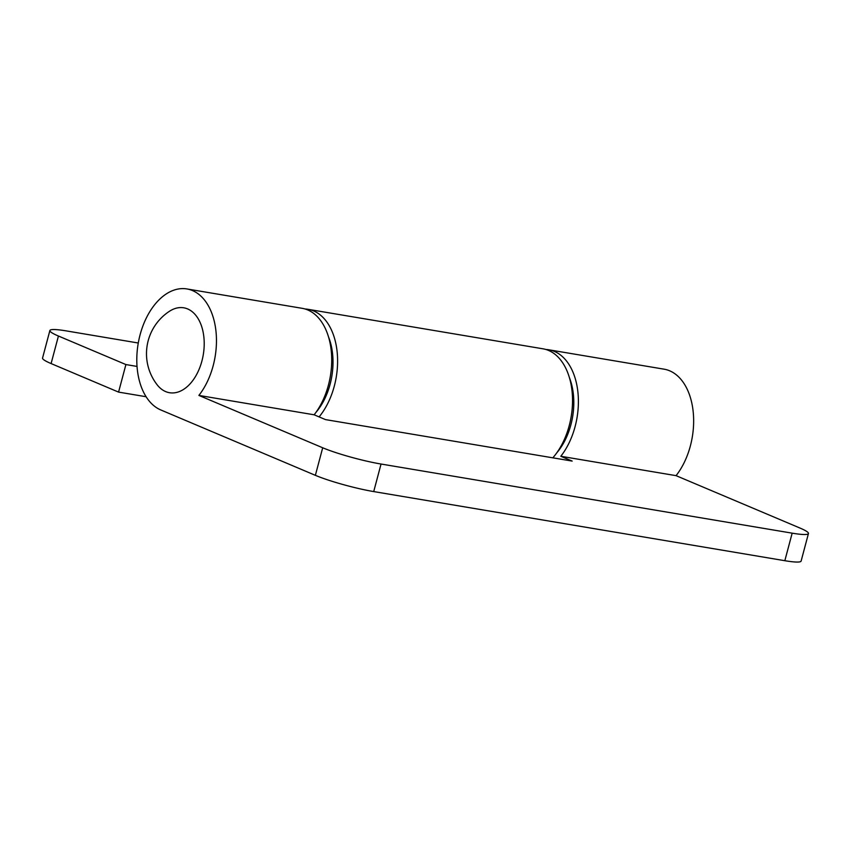 <?xml version="1.0" encoding="UTF-8"?>
<svg xmlns="http://www.w3.org/2000/svg" width="851" height="851" viewBox="0 0 851 851"><rect width="100%" height="100%" fill="white"/><g stroke="black" fill="none" stroke-linecap="round" stroke-linejoin="round"><path stroke-width="1.28" d="M315.923 412.416A54.996 34.529 -80.5 0 0 330.092 384.301A54.996 34.529 -80.5 0 0 328.592 337.07M545.906 349.484A62.166 39.029 99.5 0 1 548.863 349.804L664.131 369.185A62.166 39.029 99.5 0 1 690.363 445.945A62.166 39.029 99.5 0 1 676.066 475.656L560.809 456.274L572.18 461.082L325.507 419.607L314.136 414.799A62.166 39.029 -80.5 0 0 328.433 385.088A62.166 39.029 -80.5 0 0 302.201 308.328L186.943 288.946A62.166 39.029 99.5 0 1 213.175 365.707A62.166 39.029 99.5 0 1 198.879 395.417L322.699 447.775A43.039 4.946 14.9 0 0 381.046 464.029L373.717 491.58A43.039 4.946 -165.1 0 1 315.37 475.326L160.754 409.937A62.166 39.029 99.5 0 1 140.085 334.805A62.166 39.029 99.5 0 1 186.943 288.946M548.863 349.804A62.166 39.029 99.5 0 1 575.106 426.564A62.166 39.029 99.5 0 1 560.809 456.274M314.136 414.799L198.879 395.417M676.066 475.656L799.897 528.014A43.039 4.946 14.9 0 1 808.45 533.524A43.039 4.946 14.9 0 1 792.164 533.162L381.046 464.029M808.45 533.524L801.121 561.075A43.039 4.946 -165.1 0 1 784.835 560.703L373.717 491.58M157.084 384.716A43.039 27.019 -80.5 0 0 201.932 360.952A43.039 27.019 -80.5 0 0 197.506 317.657A43.039 27.019 -80.5 0 0 169.423 311.296A50.688 50.688 0 0 0 157.084 384.716M556.714 452.913A54.996 34.529 -80.5 0 0 570.893 424.787A54.996 34.529 -80.5 0 0 569.383 377.557M552.82 457.827A62.166 39.029 -80.5 0 0 572.468 396.896A62.166 39.029 -80.5 0 0 548.565 350.442A62.166 39.029 -80.5 0 0 542.991 348.814L308.073 309.317A62.166 39.029 99.5 0 1 313.647 310.945A62.166 39.029 99.5 0 1 337.485 356.314A62.166 39.029 99.5 0 1 319.104 416.894M125.905 364.558L118.576 392.109L51.103 363.568A43.039 4.946 -165.1 0 1 42.55 358.058L49.879 330.518A43.039 4.946 14.9 0 0 58.432 336.028L125.905 364.558L137.022 366.43M305.105 308.998A62.166 39.029 99.5 0 1 308.073 309.317M118.576 392.109L146.085 396.726M138.266 343.006L66.165 330.879A43.039 4.946 14.9 0 0 49.879 330.518M315.37 475.326L322.699 447.775M784.835 560.703L792.164 533.162M58.432 336.028L51.103 363.568"/></g></svg>
